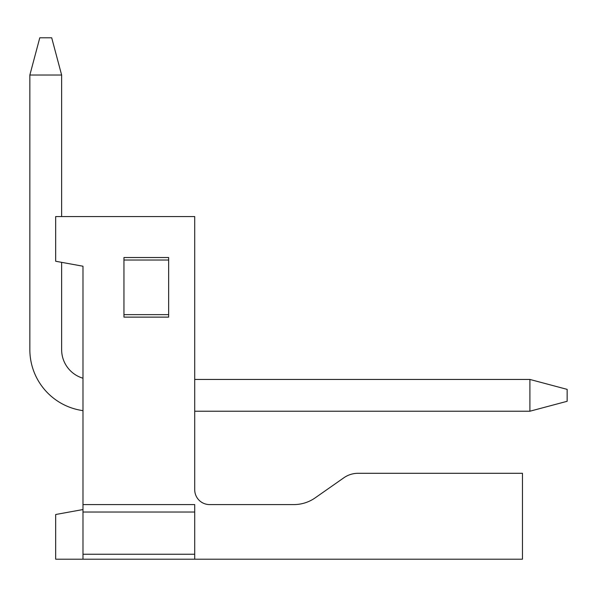 <?xml version="1.0" encoding="UTF-8"?>
<svg xmlns="http://www.w3.org/2000/svg" width="597" height="597" viewBox="0 0 597 597"><rect width="100%" height="100%" fill="white"/><g stroke="black" fill="none" stroke-linecap="round" stroke-linejoin="round"><path stroke-width="0.9" d="M82.983 335.745L82.983 266.225L55.67 261.255L55.67 216.562L194.712 216.562L194.712 489.682A14.895 14.895 0 0 0 209.614 504.584L293.836 504.584A37.245 37.245 0 0 0 315.201 497.846L343.85 477.787A24.828 24.828 0 0 1 358.088 473.294L522.457 473.294L522.457 559.202L55.67 559.202L55.67 514.51L82.983 509.547M194.712 559.202L194.712 512.032L82.983 512.032L82.983 266.225L63.118 262.613M293.836 504.584A37.245 37.245 0 0 0 315.201 497.846L343.85 477.787M194.712 489.682A14.895 14.895 0 0 0 209.614 504.584A14.895 14.895 0 0 1 194.712 489.682A14.895 14.895 0 0 0 209.614 504.584A14.895 14.895 0 0 1 194.712 489.682A14.895 14.895 0 0 0 209.614 504.584A14.895 14.895 0 0 1 194.712 489.682A14.895 14.895 0 0 0 209.614 504.584A14.895 14.895 0 0 1 194.712 489.682A14.895 14.895 0 0 0 209.614 504.584M82.983 504.584L194.712 504.584L194.712 512.032M168.645 317.119L123.952 317.119L123.952 257.531L168.645 257.531L168.645 317.119M194.712 554.24L82.983 554.24L82.983 512.032M82.983 559.202L82.983 554.24M168.645 314.641L123.952 314.641M123.952 260.016L168.645 260.016M522.457 473.294L358.088 473.294L522.457 473.294M61.633 216.562L61.633 75.035L29.85 75.035L29.85 349.648A61.573 61.573 0 0 0 82.983 410.639M61.633 349.648A29.798 29.798 0 0 0 82.983 378.222A29.798 29.798 0 0 1 61.633 349.648A29.798 29.798 0 0 0 82.983 378.222A29.798 29.798 0 0 1 61.633 349.648A29.798 29.798 0 0 0 82.983 378.222A29.798 29.798 0 0 1 61.633 349.648A29.798 29.798 0 0 0 82.983 378.222A29.798 29.798 0 0 1 61.633 349.648A29.798 29.798 0 0 0 82.983 378.222A29.798 29.798 0 0 1 61.633 349.648L61.633 262.337M61.633 75.035L51.7 37.798L39.783 37.798L29.85 75.035L29.85 349.648M194.712 411.221L529.905 411.221L529.905 379.446L194.712 379.446M529.905 379.446L567.15 389.371L567.15 401.288L529.905 411.221"/></g></svg>
